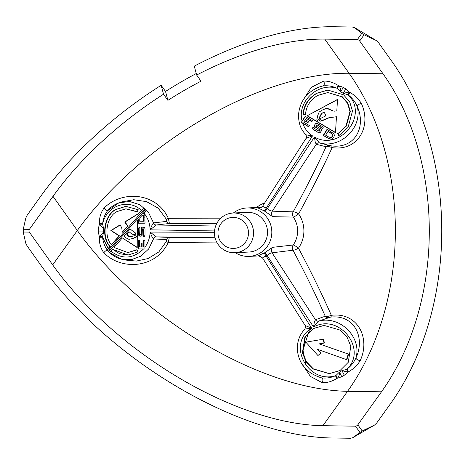 <?xml version="1.0" encoding="UTF-8"?>
<svg xmlns="http://www.w3.org/2000/svg" width="465" height="465" viewBox="0 0 465 465"><rect width="100%" height="100%" fill="white"/><g stroke="black" fill="none" stroke-linecap="round" stroke-linejoin="round"><path stroke-width="0.7" d="M327.86 92.547L342.345 96.796L347.884 103.224L350.343 111.437L346.361 126.073L338.043 133.554L345.989 126.091L349.976 111.46L347.518 103.242L341.973 96.813L327.86 92.547L317.769 95.406C310.364 99.777 306.261 106.113 305.459 114.402L302.948 114.396C303.843 105.171 308.411 98.127 316.653 93.262L327.872 90.076L343.577 94.825L349.744 101.975L352.476 111.118L348.047 127.398L338.816 135.71L337.671 133.571M328.058 90.071L317.02 93.244C308.783 98.103 304.215 105.148 303.32 114.378L302.948 114.396M125.957 206.338L116.174 209.448C104.672 214.661 101.074 237.191 110.263 246.433L109.897 246.45C100.702 237.208 104.305 214.685 115.808 209.465L125.771 206.344L138.198 209.721L137.053 211.842L125.887 208.808L137.152 211.651M125.887 208.808L116.93 211.616C106.671 216.289 103.358 236.284 111.46 244.654L119.116 235.86L110.873 230.518L120.15 224.839L121.766 227.867L122.249 232.268L127.579 226.147L124.696 222.008L137.378 214.185L137.373 214.906L141.348 210.343C128.91 198.375 106.973 205.013 102.678 223.642A205.245 176.706 -90.7 0 0 102.66 224.258L103.683 228.989L99.429 224.159L98.272 228.931L103.683 228.989A203.943 175.584 -90.7 0 0 103.666 231.895L102.596 236.609A205.245 176.706 -90.7 0 0 102.614 237.22L108.176 248.42L109.897 246.45M313.189 328.546L323.977 325.401L340.124 330.092L347.064 337.166L350.819 346.204L348.262 362.299L340.031 370.518L329.237 373.668L313.096 368.972L306.156 361.898L302.395 352.859L304.959 336.765L313.189 328.546M324.163 325.39L313.555 328.528L305.348 336.707L302.744 352.726L306.435 361.747L313.311 368.85L329.423 373.657M233.302 217.411A15.508 15.258 -92.8 0 0 217.969 232.82A15.508 15.258 -92.8 0 0 233.157 248.426A15.508 15.258 -92.8 0 0 248.49 233.017A15.508 15.258 -92.8 0 0 233.302 217.411M234.104 213.005A19.873 19.553 -92.8 0 0 233.023 213.028A19.873 19.553 -92.8 0 0 224.316 215.603A19.873 19.553 -92.8 0 0 215.097 237.9A19.873 19.553 -92.8 0 0 233.912 252.751A19.873 19.553 -92.8 0 0 234.994 252.728A19.873 19.553 -92.8 0 0 243.701 250.153A19.873 19.553 -92.8 0 0 252.919 227.862A19.873 19.553 -92.8 0 0 234.104 213.005M233.023 213.028L246.991 212.336A19.873 19.553 87.2 0 1 266.741 226.641A19.873 19.553 87.2 0 1 257.668 249.461A19.873 19.553 87.2 0 1 248.961 252.036L234.994 252.728M303.941 98.789L311.312 87.374L323.524 81.108C328.278 80.881 333.161 82.322 338.165 85.426A207.931 198.962 -179.2 0 1 338.7 85.723A2.906 0.413 -60.9 0 1 337.346 88.466L340.717 91.843A4.848 0.721 -59.6 0 0 343.071 87.298L338.7 85.723C340.31 87.443 340.985 89.483 340.717 91.843A203.943 195.143 0.8 0 1 343.187 93.314A4.848 0.738 121.2 0 0 345.6 88.803L349.337 92.047A2.906 0.459 -57.6 0 1 347.843 94.715L343.187 93.314L349.337 92.047A207.931 198.962 -179.2 0 1 349.849 92.378C354.836 95.215 358.713 98.987 361.468 103.689C371.616 125.945 358.556 151.421 332.126 147.638C329.307 146.516 327.284 146.219 326.058 146.742L316.252 144.29L315.253 142.214L314.439 137.012L267.352 208.587A4.848 0.756 -58 0 1 264.881 211.313L264.039 210.814A4.848 0.703 119.5 0 0 266.34 207.989L270.217 210.657L272.275 211.168L293.153 211.86A4.848 4.76 -87.9 0 0 293.345 217.074A4.848 0.459 145.6 0 0 298.635 213.9A29.719 29.243 87.2 0 1 298.472 248.141A224.734 39.787 -120.1 0 1 331.324 315.317C357.643 311.969 370.698 338.183 360.241 360.532C357.446 365.234 353.534 368.978 348.512 371.75A2.906 0.488 58.1 0 0 347.035 369.053C367.827 349.349 339.252 312.73 313.532 327.017L314.392 321.832L315.444 319.722A2.906 2.86 -109.6 0 0 318.618 321.106L318.589 321.117C340.345 315.212 362.049 337.59 355.923 357.992C365.473 337.95 354.673 314.323 330.592 317.113L318.618 321.106M319.6 142.964L329.232 145.394A2.906 2.866 104.1 0 0 326.058 146.742A219.887 36.752 120.9 0 1 293.153 211.86A4.848 1.04 -151.3 0 1 295.723 212.418A4.848 1.04 -151.3 0 1 298.635 213.9A224.734 37.56 -59.1 0 0 332.126 147.638A2.906 1.163 100.5 0 0 331.411 145.882C355.597 149.085 366.403 126.143 357.126 106.212C363.055 126.852 341.089 149.079 319.438 142.924L314.439 137.012C339.979 151.631 368.943 115.157 348.349 95.04A205.245 196.393 0.8 0 0 347.843 94.715M328.406 317.612A2.906 2.86 -109.6 0 1 325.244 316.223A219.887 38.926 59.9 0 0 292.973 250.205A4.848 0.959 151.9 0 0 298.472 248.141A4.848 0.541 -145 0 0 295.391 246.043A4.848 0.541 -145 0 0 293.212 244.991A4.848 4.755 -97.4 0 0 292.973 250.205L272.072 252.826L315.444 319.722L325.244 316.223C326.459 316.706 328.482 316.403 331.324 315.317A2.906 1.174 -99.4 0 1 330.592 317.113M270.014 253.384L272.072 252.826A4.848 4.755 -97 0 1 272.519 247.339L264.684 252.78A4.848 0.802 -121.3 0 1 267.125 255.442L270.014 253.384M262.76 258.215L263.248 257.302L266.108 256.029L311.602 328.133C286.463 343.257 307.4 384.218 335.439 375.767A205.245 195.172 179.8 0 0 335.974 375.476L339.374 372.157C339.624 374.494 338.933 376.528 337.299 378.26L341.688 376.76A4.848 0.767 -119.7 0 0 339.374 372.157A203.943 193.934 179.8 0 0 341.862 370.721L346.53 369.373A205.245 195.172 179.8 0 0 347.035 369.053C350.895 366.153 353.859 362.468 355.923 357.992A2.906 1.244 24.4 0 0 357.475 359.695A2.906 1.244 24.4 0 0 360.241 360.532M305.255 325.587L311.602 328.133L304.837 329.069C300.065 334.259 297.583 340.351 297.373 347.338C297.397 351.668 298.03 355.336 299.274 358.352C302.43 367.577 309.684 374.029 321.042 377.708L321.158 377.737M262.475 257.866A29.719 29.243 87.2 0 1 258.941 255.907M235.331 252.71A24.232 23.843 -92.8 0 0 249.176 256.389A24.232 23.843 -92.8 0 0 268.683 220.207A24.232 23.843 -92.8 0 0 246.776 207.983A24.232 23.843 -92.8 0 0 233.36 213.017M258.912 255.779L257.86 255.82A4.848 4.784 87.9 0 1 258.424 255.767L258.424 255.767C258.511 255.157 259.894 255.907 262.574 258.017L305.185 325.558C305.807 325.808 305.691 326.976 304.837 329.063M264.684 252.78L257.86 255.82M272.519 247.339L293.212 244.991A24.232 23.843 -92.8 0 0 294.496 218.928A24.232 23.843 -92.8 0 0 293.345 217.074L272.67 216.667A4.848 4.76 91.7 0 1 272.275 211.168L316.281 144.278A2.906 2.866 104.2 0 1 319.438 142.924A2.906 2.854 104.2 0 0 316.252 144.29M323.187 135.454L327.075 129.293L333.876 133.751L334.376 135.193L333.736 137.686L331.592 139.186L329.964 139.163L323.187 135.454L328.598 138.425L331.632 139.163M338.165 85.426A2.906 0.413 -61.1 0 1 336.817 88.176C317.066 82.264 296.879 102.323 302.099 121.074L305.185 116.302L312.521 120.656L311.835 121.714L306.243 118.395L305.389 119.714L308.644 121.65L307.923 122.684L304.627 120.726L303.697 122.161L309.44 125.567L308.632 126.811L302.75 123.324C304.569 128.543 307.824 132.728 312.521 135.873L306.086 138.32L262.83 205.856C261.231 207.53 260.034 208.256 259.243 208.041A4.848 4.784 85.7 0 1 259.238 208.047A4.848 4.784 85.7 0 1 258.087 207.989L264.039 210.814M320.461 121.15L328.97 117.697L336.462 116.756L335.474 132.705L307.092 115.814L337.544 99.376L336.788 111.019L333.231 111.036L326.546 108.287L321.809 110.275L319.135 112.082L317.787 115.407L316.77 120.04L317.485 120.359L318.653 119.749L320.141 115.663L321.71 113.414L322.634 112.861L324.454 112.594L325.628 115.285L325.43 116.058L320.844 118.284L319.711 120.493L320.461 121.15L321.449 120.9M314.59 126.643L314.45 125.195L315.613 123.638L317.037 123.335L322.076 126.323L323.198 127.515L322.786 128.631L316.874 124.701L316.014 126.021L320.606 128.747L321.658 129.898L321.664 130.526L319.926 132.891L318.339 132.572L313.224 129.537L312.3 128.363L313.102 127.114L314.398 127.887L314.154 128.264L319.193 131.252L319.972 130.043L314.962 126.62L316.014 127.689M316.613 123.312L317.037 123.335M108.176 248.42L107.159 249.943C104.544 246.095 103.027 241.852 102.614 237.22L99.382 237.295A207.931 179.019 89.3 0 1 99.371 236.673L103.666 231.895L98.26 231.907L99.371 236.673L102.596 236.609M348.512 371.75A207.931 197.73 -0.2 0 1 347.994 372.07L341.862 370.721A4.848 0.785 -120.5 0 1 344.228 375.29L347.994 372.07A2.906 0.488 58.3 0 0 346.53 369.373M161.146 85.298L165.523 91.442L167.894 100.359A224.897 112.89 144.6 0 1 201.025 81.189L196.649 75.039L194.277 66.129A242.346 121.65 -35.4 0 1 333.638 26.738L352.348 27.017L354.656 27.679L361.77 33.416L364.101 34.805L376.057 40.409L354.4 27.499L376.452 40.624L378.469 42.559L391.879 61.392A242.346 173.056 90.9 0 1 390.24 404.097L376.65 423.063L374.54 425.062L352.482 437.827L350.383 438.263L331.673 437.984A242.346 118.261 -144.4 0 1 40.478 264.707L27.069 245.875L25.709 243.114L23.25 232.018L23.262 229.274L25.831 217.934L27.214 215.132L40.804 196.166A242.346 121.65 -35.4 0 1 161.146 85.298L163.517 94.209A224.897 112.89 144.6 0 0 53.016 196.346L77.329 230.501A224.897 109.746 35.6 0 0 347.558 391.298A224.897 160.594 90.9 0 0 349.081 73.267A224.897 112.89 -35.4 0 0 77.329 230.501L52.69 264.893A224.897 109.746 35.6 0 0 322.919 425.69L347.558 391.298L381.486 391.803L357.835 424.818L362.206 430.962L352.697 437.687L374.215 425.237L362.206 430.962M23.262 229.274L29.365 229.367L53.016 196.346M256.541 207.495A29.719 29.243 87.2 0 1 264.736 202.885M102.66 224.258L99.429 224.159A207.931 179.019 89.3 0 1 99.446 223.543C99.243 217.672 100.777 212.522 104.05 208.088C121.784 190.075 156.333 192.15 168.347 218.335A224.734 6.08 -179.9 0 1 220.846 218.161M98.26 231.907A208.43 179.449 89.3 0 1 98.272 228.931M217.155 242.922A224.734 1.633 0.5 0 1 168.225 242.468C156.112 268.526 121.284 270.787 103.84 252.751C100.609 248.333 99.126 243.183 99.382 237.295M335.974 375.476A2.906 0.442 61.6 0 1 337.299 378.26A207.931 197.73 -0.2 0 1 336.765 378.551C331.737 381.591 326.843 382.945 322.076 382.614L310.411 376.423L303.139 365.531M29.365 229.367A1.941 1.383 90.9 0 0 29.353 232.105L52.69 264.893M359.864 432.316L355.493 426.178L322.919 425.69M364.101 34.805L359.672 40.99L383.009 73.772A224.897 160.594 -89.1 0 1 381.486 391.803M355.493 426.178A1.941 0.971 -35.4 0 0 357.835 424.818M196.649 75.039A224.897 112.89 144.6 0 1 324.768 39.118L357.341 39.601L361.77 33.416M167.894 100.359L163.517 94.209M359.672 40.99A1.941 0.947 -144.4 0 0 357.341 39.601M196.247 73.54A242.346 121.65 -35.4 0 0 165.523 91.442M264.881 211.313L272.67 216.667M258.087 207.989L260.278 207.838M110.821 251.141C122.185 259.65 133.077 258.935 143.499 249.002L138.448 248.955L138.483 240.329L139.605 240.341L139.576 246.915L140.976 246.932L140.994 243.096L142.11 243.149L142.098 247.025L143.615 247.043L143.639 240.289L144.958 240.306L144.935 247.223C148.12 242.835 149.858 237.784 150.154 232.064L156.205 236.894A2.906 2.831 -87.8 0 0 153.467 238.981L148.655 248.973L140.901 256.139L131.409 259.656L121.429 259.185L109.763 252.745L112.472 249.252L119.563 253.681L128.009 255.035L137.995 251.902L136.873 249.752L127.892 252.571L114.024 247.461L122.324 237.941L137.216 247.589L137.344 220.695L138.564 219.294L138.547 223.212L145.022 223.188L144.813 215.388L143.499 213.627L146.33 210.785L143.673 208.076L141.348 210.343M166.54 219.492L158.176 208.14L146.533 201.641L133.769 199.718L121.173 202.025L118.813 202.88C114.059 204.734 110.286 207.373 107.502 210.79L118.808 202.88L129.473 201.473L139.849 204.687L148.352 212.15L153.502 222.886L166.703 221.387L166.54 219.492A2.906 0.517 -22.4 0 1 168.347 218.335L169.417 223.496L156.263 224.996L150.166 229.809C149.864 223.34 147.8 217.765 143.97 213.086M142.139 235.313L141.098 236.214L139.378 236.069L138.5 235.017L138.524 229.094L138.93 227.484L139.971 227.234L139.622 234.418L141.023 234.43L141.046 229.03L141.447 227.507L141.93 227.164L144.528 227.362L145.004 228.89L144.981 234.901L144.493 236.336L143.174 236.325L143.179 234.796L143.58 234.802L143.604 228.879L142.325 228.867L142.139 235.313M214.911 237.109L156.205 236.894L169.347 237.412L168.225 242.468A2.906 0.465 22.8 0 1 166.435 241.335L166.615 239.481L153.467 238.981M263.835 253.268A4.848 0.744 -118.8 0 1 266.108 256.029L267.125 255.442L313.532 327.017L318.589 321.117A2.906 2.848 -109 0 1 315.415 319.711M263.01 205.658C262.423 206.14 263.533 206.913 266.34 207.989L312.521 135.873L305.767 134.804C306.685 136.222 306.79 137.396 306.08 138.32M322.076 382.614A2.906 1.854 103 0 0 322.855 379.725A2.906 1.854 103 0 0 321.611 377.847L321.1 377.72M311.928 327.912L309.173 331.499M308.557 332.446L302.953 350.366L306.307 365.792M321.611 377.847C326.267 378.434 330.877 377.743 335.439 375.767A2.906 0.442 61.8 0 1 336.765 378.551M214.545 230.948L150.166 229.809C151.23 226.635 152.34 224.328 153.502 222.886A2.906 2.831 78.2 0 0 156.252 225.002M107.863 210.383C104.858 214.307 103.131 218.73 102.678 223.642L99.446 223.543M107.543 250.397L109.769 252.751C113.193 255.93 117.081 258.075 121.435 259.185L124.51 259.958L136.292 261.086L148.103 258.534L158.786 251.966L166.435 241.335M143.499 249.002L144.97 249.013L144.935 247.223M156.194 236.894A2.906 2.837 -82.5 0 0 153.427 238.975C152.276 237.569 151.189 235.267 150.154 232.064L214.464 232.297M361.468 103.689A2.906 1.29 -24 0 0 358.701 104.486A2.906 1.29 -24 0 0 357.126 106.212C355.103 101.719 352.179 97.993 348.349 95.04A2.906 0.459 -57.4 0 0 349.849 92.378M329.232 145.394L331.411 145.882M314.177 89.373L319.281 86.996L323.006 85.909L319.281 86.996C306.592 92.215 299.658 101.585 298.495 115.111C298.71 125.579 301.715 129.973 305.767 134.804M302.099 121.074L301.268 122.417L302.75 123.324M337.346 88.466A205.245 196.393 0.8 0 0 336.817 88.176C332.266 86.147 327.668 85.391 323.006 85.909A2.906 1.866 -101.6 0 0 324.268 84.002A2.906 1.866 -101.6 0 0 323.524 81.108M215.086 237.836A219.887 1.598 -179.5 0 1 169.347 237.412A2.906 2.831 -87.8 0 0 166.615 239.481M103.84 252.751A2.906 1.139 135.5 0 1 107.549 250.403M110.263 246.433L107.159 249.943M104.05 208.088A2.906 1.104 -135.3 0 0 107.741 210.506M216.853 223.328A219.887 5.952 0.1 0 0 169.417 223.496A2.906 2.831 83.5 0 1 166.703 221.387M215.638 226.048L156.263 224.996A2.906 2.831 83.5 0 1 153.543 222.88M348.239 354.185L346.501 359.625L317.432 349.302L320.844 353.075L317.955 355.545L305.848 342.164L323.163 339.223L324.047 343.036L319.17 343.862L348.611 354.161L319.17 343.862M348.611 354.161L346.873 359.602L346.501 359.625M317.955 355.545L320.844 353.075M321.216 353.057L318.002 349.506M319.536 343.844L324.419 343.019L323.535 339.206L323.163 339.223M324.419 343.019L324.047 343.036M139.977 227.304L139.302 227.466L138.896 229.076L138.872 234.999L139.75 236.051L141.203 236.174M139.75 236.051L139.378 236.069M143.604 228.879L142.325 228.867M143.976 228.861L143.952 234.784L143.58 234.802M143.551 234.802L143.546 236.307L143.174 236.325M142.244 227.187L141.447 227.507M141.819 227.49L141.412 229.013L141.046 229.03M141.412 229.013L141.395 234.412L141.023 234.43M139.302 227.466L138.93 227.484M138.896 229.076L138.524 229.094M138.872 234.999L138.5 235.017M120.243 224.996L111.245 230.501L119.488 235.842L111.46 244.654M119.488 235.842L119.116 235.86M111.245 230.501L110.873 230.518M137.373 214.394L125.068 221.985L127.951 226.13L122.249 232.268M127.951 226.13L127.579 226.147M125.068 221.985L124.696 222.008M126.05 221.259L125.678 221.276M143.673 208.076L137.373 214.906M138.564 219.294L138.93 219.277L138.919 223.194L145.022 223.171M138.919 223.194L138.547 223.212M122.324 237.941L137.216 247.334M136.954 249.908L127.892 252.571M128.195 255.023L112.472 249.252M139.674 221.218L139.849 217.818L142.453 215.016L143.569 216.463L143.714 221.259L139.674 221.218M143.714 221.259L144.08 221.241L143.941 216.446L143.546 215.528L142.29 215.016M142.825 214.999L142.453 215.016M143.546 215.528L143.174 215.545M143.941 216.446L143.569 216.463M144.098 217.579L143.726 217.597M130.142 228.966L134.647 232.576L135.28 233.279L135.112 234.279L134.153 234.616L132.037 234.151L129.136 231.803L128.45 232.052L126.916 234.517L127.311 235.22L128.782 236.412L131.217 236.534L135.024 235.586L136.018 236.249L136.094 237.034L132.083 238.679L128.921 239.336L126.329 238.039L123.934 236.092L130.142 228.966L134.647 232.576M134.153 234.616L135.484 234.261L135.652 233.261L135.28 233.279M135.652 233.261L135.013 232.552M135.484 234.261L135.112 234.279M131.339 236.505L129.148 236.394L127.677 235.203L127.288 234.5L128.822 232.035L128.45 232.052M128.822 232.035L129.235 231.884M127.288 234.5L126.916 234.517M127.677 235.203L127.311 235.22M128.317 235.906L127.945 235.924M129.148 236.394L128.782 236.412M128.921 239.336L132.455 238.661L136.46 237.016L136.39 236.232L135.024 235.586M136.39 236.232L136.018 236.249M136.46 237.016L136.094 237.034M132.455 238.661L132.083 238.679M109.368 250.815L145.342 209.895L144.545 209.111L142.337 211.284L109.089 249.449L108.607 250.031L109.368 250.815L145.301 209.895L144.545 209.111M143.092 212.075L142.337 211.284M109.089 249.449L109.85 250.234M144.011 240.295L143.987 247.025L143.615 247.043M141.36 243.114L141.348 246.909L140.976 246.932M138.855 240.335L138.82 248.938L138.448 248.955M138.82 248.938L144.97 248.996M315.613 123.638L314.45 125.195M314.817 125.178L314.962 126.62M316.38 127.672L319.972 130.043M320.344 130.026L319.193 131.252M313.108 127.119L312.782 127.137M313.143 127.143L312.666 128.346L312.3 128.363M312.666 128.346L313.596 129.52L313.224 129.537M313.596 129.52L318.339 132.572M318.705 132.554L319.984 132.81M321.315 127.34L316.874 124.701M321.687 127.323L321.222 127.805M321.588 127.788L322.855 128.45M336.462 116.785L329.342 117.68L321.815 120.883M329.342 117.68L328.97 117.697M323.954 112.606L322.634 112.861M323.006 112.844L321.71 113.414M322.082 113.39L320.141 115.663M320.507 115.646L319.025 119.732L318.653 119.749M319.025 119.732L317.485 120.359M327.581 108.595L326.546 108.287M327.947 108.578L333.231 111.036M333.597 111.019L334.608 111.164M337.532 99.562L307.092 115.814M307.464 115.797L335.492 132.478M338.043 133.554L339.084 135.559M303.32 114.378L305.459 114.384M308.039 122.516L304.627 120.726M311.945 121.539L306.243 118.395M305.447 116.459L301.268 122.417M301.599 122.4L308.743 126.643M330.336 139.14L329.964 139.163M328.598 138.425L328.226 138.442M327.337 129.45L323.559 135.431M325.622 135.175L328.092 131.363L332.243 134.135L332.58 135.123L331.702 137.111L330.818 137.524L328.738 137.018L325.622 135.175M330.818 137.524L332.074 137.088L332.708 136.111L332.952 135.1L332.615 134.118L328.092 131.363M332.615 134.118L332.243 134.135M332.952 135.1L332.58 135.123M332.708 136.111L332.336 136.129M332.074 137.088L331.702 137.111M344.228 375.29A208.43 198.206 -0.2 0 1 341.688 376.76M343.071 87.298A208.43 199.444 -179.2 0 1 345.6 88.803M29.353 232.105L23.25 232.018M383.009 73.772L349.081 73.267L324.768 39.118M259.54 255.878L249.176 256.389M261.475 207.251L246.776 207.983"/></g></svg>
